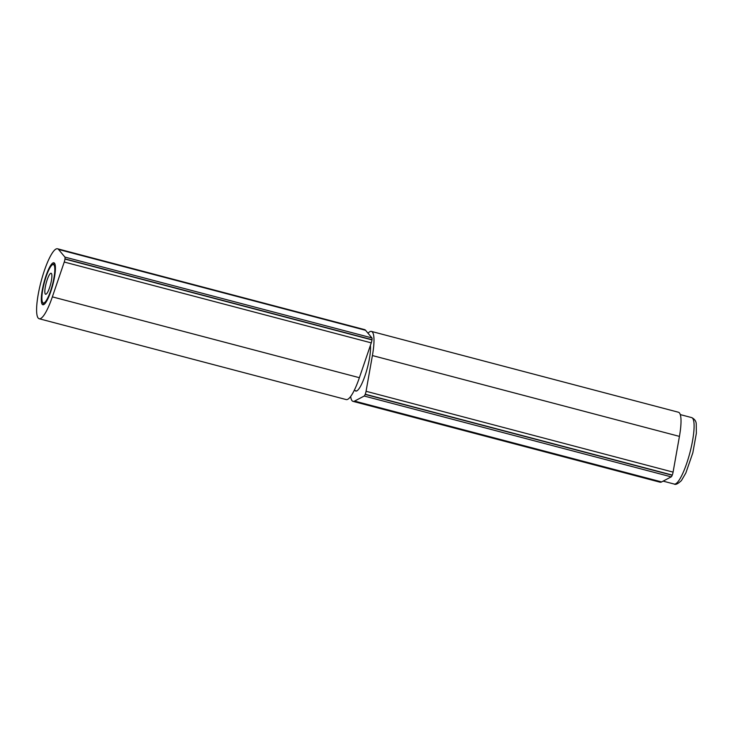 <?xml version="1.0" encoding="UTF-8"?>
<svg xmlns="http://www.w3.org/2000/svg" width="733" height="733" viewBox="0 0 733 733"><rect width="100%" height="100%" fill="white"/><g stroke="black" fill="none" stroke-linecap="round" stroke-linejoin="round"><path stroke-width="1.1" d="M370.412 345.399A25.499 5.36 104.7 0 1 363.623 379.52A25.499 5.36 104.7 0 1 355.734 391.046A25.499 5.36 104.7 0 1 355.047 390.588M371.439 331.417L678.465 412.248A36.164 7.605 104.7 0 1 679.436 436.392L673.086 472.116A3.619 0.76 104.7 0 1 672.262 475.057L672.188 475.25A3.619 0.76 104.7 0 1 671.226 476.862L661.606 481.929A36.164 7.605 104.7 0 1 660.048 482.195L353.022 401.363A36.164 7.605 -75.3 0 0 354.58 401.098L364.2 396.031A3.619 0.76 -75.3 0 0 365.162 394.418L365.236 394.226A3.619 0.76 -75.3 0 0 366.06 391.285L372.41 355.56A36.164 7.605 -75.3 0 0 371.439 331.417A36.164 7.605 -75.3 0 0 368.021 333.231M350.658 396.461A36.164 7.605 -75.3 0 0 353.022 401.363M55.002 273.849A21.697 4.563 104.7 0 1 49.505 295.051A21.697 4.563 104.7 0 1 42.835 304.745A21.697 4.563 104.7 0 1 41.717 293.676A21.697 4.563 104.7 0 1 47.224 272.465A21.697 4.563 104.7 0 1 53.885 262.781A21.697 4.563 104.7 0 1 55.002 273.849M64.247 262.038A3.619 0.76 -75.3 0 0 64.953 259.07L64.98 258.868A3.619 0.76 -75.3 0 0 64.898 257.091L58.558 249.467A36.164 7.605 -75.3 0 0 57.568 248.789A36.164 7.605 -75.3 0 0 41.002 281.82A36.164 7.605 -75.3 0 0 39.151 318.736A36.164 7.605 -75.3 0 0 52.355 296.865L64.247 262.038L371.274 342.87L359.381 377.697A36.164 7.605 104.7 0 1 346.178 399.567L39.151 318.736M57.568 248.789L364.594 329.621A36.164 7.605 104.7 0 1 365.584 330.299L371.924 337.922A3.619 0.76 104.7 0 1 372.007 339.7L371.979 339.901A3.619 0.76 104.7 0 1 371.274 342.87M43.384 303.013A19.892 4.187 104.7 0 1 42.551 302.317A19.892 4.187 104.7 0 1 44.319 282.691A19.892 4.187 104.7 0 1 52.437 264.75A19.892 4.187 104.7 0 1 52.978 282.535A19.892 4.187 104.7 0 1 43.384 303.013M54.636 263.404A21.697 4.563 -75.3 0 0 54.517 263.468L52.437 264.75M42.551 302.317L43.723 304.452A21.697 4.563 -75.3 0 0 43.797 304.571M45.648 294.263A10.848 2.281 -75.3 0 0 46.353 293.979A10.848 2.281 -75.3 0 0 50.568 284.34A10.848 2.281 -75.3 0 0 51.64 273.876A10.848 2.281 -75.3 0 0 46.545 281.774A10.848 2.281 -75.3 0 0 45.648 294.263M673.086 472.116L366.06 391.285M672.262 475.057L365.236 394.226M672.188 475.25L365.162 394.418M671.226 476.862L364.2 396.031M661.606 481.929L354.58 401.098M679.436 436.392L372.41 355.56M64.953 259.07L371.979 339.901M64.98 258.868L372.007 339.7M64.898 257.091L371.924 337.922M58.558 249.467L365.584 330.299M52.355 296.865L359.381 377.697M691.531 417.572A34.359 7.229 104.7 0 1 691.677 417.599A34.359 7.229 104.7 0 1 690.101 451.977A34.359 7.229 104.7 0 1 674.333 484.082A34.359 7.229 104.7 0 1 674.186 484.046L663.118 481.132M356.559 390.982L354.241 390.377M680.297 414.603L691.677 417.599C694.655 419.074 696.176 421.237 696.249 424.105L696.35 433.331L692.841 452.765L685.859 472.959L681.433 480.564C677.924 483.862 675.505 485.026 674.186 484.046"/></g></svg>
